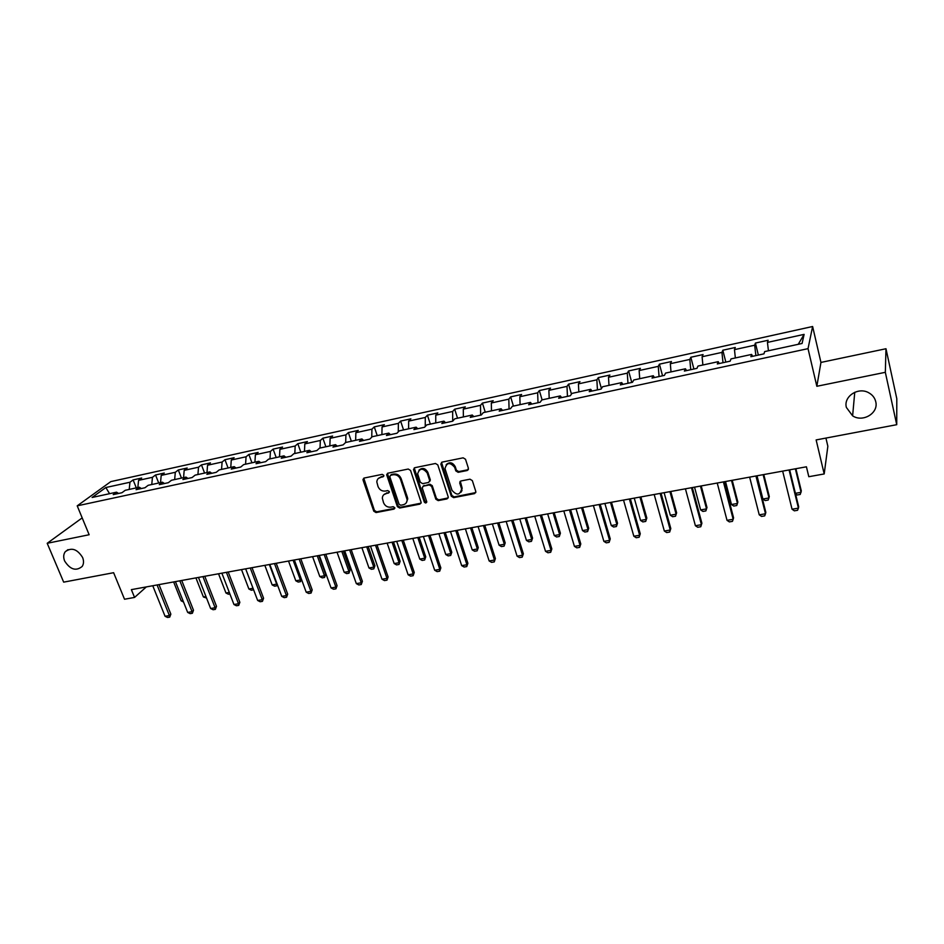 <?xml version="1.0" encoding="UTF-8"?>
<svg xmlns="http://www.w3.org/2000/svg" width="944" height="944" viewBox="0 0 944 944"><rect width="100%" height="100%" fill="white"/><g stroke="black" fill="none" stroke-linecap="round" stroke-linejoin="round"><path stroke-width="1.42" d="M383.807 475.339L382.19 474.36L364.16 478.042L363.074 480.118L373.765 511.176L376.042 512.568L394.002 509.111L394.781 507.671L393.176 506.704L390.84 507.152C387.441 507.447 384.999 505.96 383.535 502.68L382.332 498.184C382.485 495.671 383.771 494.113 386.19 493.488L388.527 493.028L389.317 491.564L387.701 490.585L385.364 491.057C381.954 491.376 379.512 489.877 378.037 486.573L376.821 481.947C377.01 479.458 378.296 477.912 380.68 477.286L383.028 476.814L383.807 475.339M846.379 407.442L852.621 415.844C862.863 422.723 878.84 413.071 875.737 401.672C874.805 397.825 872.492 394.875 868.822 392.81C858.297 386.568 843.275 396.504 846.379 407.442M64.64 561.007C70.175 569.61 76.016 571.427 82.175 566.447C83.804 563.934 83.945 560.948 82.6 557.479C77.207 548.983 71.414 547.083 65.207 551.768C63.413 554.329 63.224 557.408 64.64 561.007M467.197 470.513L468.425 468.354L465.522 459.268L463.15 457.828L442.087 462.123L440.836 464.011L451.291 496.225L453.627 497.641L474.584 493.606L475.835 491.6L472.342 480.626L469.982 479.186L460.955 480.968L459.704 482.915L461.604 488.957C459.976 495.246 456.766 495.694 451.999 490.314L444.99 468.59C446.76 462.371 449.981 461.958 454.678 467.351L455.81 470.879L458.17 472.319L467.197 470.513L468.401 469.51M82.187 517.89L47.2 543.296L63.673 582.141L113.622 572.701L124.525 599.239L134.555 597.434L131.369 589.634L806.424 466.796L808.807 476.708L824.195 473.947L827.853 446.264L825.929 438.075M885.33 372.314L885.979 348.737L820.95 362.425L816.843 386.285L885.33 372.314L896.729 424.694L816.135 439.928L824.195 473.947M816.843 386.285L808.029 348.655L77.207 505.842L110.814 481.617L812.619 326.506L808.029 348.655M47.2 543.296L89.149 534.741L77.207 505.842M410.557 470.454L408.233 469.038L387.878 473.192L386.662 474.714L397.365 506.621L399.654 508.025L419.915 504.131L421.154 502.456L410.557 470.454M414.758 467.705L435.455 463.48L437.804 464.908L448.27 497.075L447.019 498.916L438.169 500.615L435.845 499.199L431.62 486.372L429.296 484.956L423.455 486.113L422.204 487.824L426.759 501.783C426.251 503.282 425.425 503.353 424.269 501.996L413.602 469.841L414.758 467.705M885.979 348.737L896.8 398.71L896.729 424.694M758.362 355.074L755.412 343.061L754.693 345.209L734.467 349.646L735.282 347.486L722.821 350.224L721.948 352.395L702.1 356.749L703.068 354.566L690.831 357.257L689.816 359.44L670.334 363.711L671.444 361.528L659.431 364.16L658.263 366.366L639.135 370.555L640.386 368.349L628.598 370.945L627.288 373.151L608.502 377.281L609.895 375.063L598.307 377.6L596.868 379.83L578.424 383.878L579.946 381.647L568.559 384.149L567.002 386.379L548.877 390.356L550.517 388.114L539.343 390.568L537.655 392.822L519.849 396.728L521.607 394.474L510.633 396.881L508.816 399.147L491.328 402.982L493.205 400.716L482.419 403.088L480.484 405.354L463.303 409.13L465.298 406.852L454.678 409.189L452.648 411.466L435.75 415.171L437.851 412.894L427.42 415.183L425.284 417.46L408.669 421.107L410.876 418.829L400.622 421.083L398.38 423.36L382.049 426.948L384.35 424.658L374.272 426.877L371.924 429.166L355.864 432.694L358.272 430.393L348.36 432.576L345.917 434.877L330.129 438.335L332.618 436.034L322.872 438.181L320.335 440.482L304.806 443.892L307.39 441.58L297.797 443.692L295.177 446.005L279.896 449.356L282.563 447.043L273.123 449.12L270.421 451.433L255.387 454.725L258.149 452.412L248.862 454.453L246.065 456.778L231.28 460.023L234.112 457.698L224.967 459.704L222.1 462.029L207.55 465.227L210.465 462.89L201.461 464.873L198.523 467.197L184.186 470.348L187.183 468.012L178.322 469.959L175.301 472.295L161.2 475.387L164.268 473.05L155.548 474.974L152.456 477.31L138.567 480.354L141.706 478.018L133.116 479.906L129.965 482.242L105.834 487.529L92.099 497.476L116.525 492.178L113.221 494.609L121.965 492.721L125.245 490.29L139.311 487.234L136.078 489.676L144.963 487.753L148.161 485.31L162.462 482.207L159.3 484.65L168.339 482.691L171.466 480.26L185.98 477.109L182.9 479.54L192.08 477.558L195.137 475.127L209.887 471.929L206.889 474.348L216.223 472.33L219.185 469.911L234.195 466.655L231.268 469.085L240.755 467.032L243.646 464.601L258.892 461.297L256.06 463.716L265.701 461.628L268.497 459.209L284.002 455.846L281.265 458.265L291.071 456.141L293.785 453.734L309.549 450.312L306.894 452.719L316.865 450.571L319.485 448.152L335.521 444.671L332.961 447.09L343.109 444.895L345.622 442.488L361.93 438.948L359.475 441.355L369.8 439.113L372.207 436.718L388.798 433.119L386.45 435.514L396.952 433.249L399.265 430.853L416.139 427.184L413.897 429.579L424.576 427.266L426.782 424.883L443.963 421.154L441.827 423.537L452.695 421.189L452.648 411.466M755.412 343.061L768.109 340.265L767.448 342.412L804.111 334.377L802.081 343.474L764.652 351.593L763.956 353.858L750.869 356.69L751.625 354.425L730.998 358.897L730.137 361.174L717.298 363.947L718.219 361.67L697.982 366.06L696.967 368.349L684.365 371.075L685.45 368.774L665.579 373.081L664.411 375.393L652.056 378.06L653.283 375.747L633.79 379.984L632.468 382.296L620.35 384.928L621.718 382.603L602.579 386.745L601.116 389.081L589.221 391.654L590.732 389.317L571.946 393.4L570.341 395.737L558.659 398.262L560.311 395.914L541.856 399.926L540.133 402.274L528.652 404.752L530.434 402.404L512.321 406.333L510.468 408.693L499.199 411.124L501.099 408.764L483.304 412.622L481.322 414.994L470.254 417.39L472.271 415.018L454.796 418.806L452.695 421.189M755.873 355.605L754.693 345.209M735.352 357.953L734.467 349.646M751.625 354.425L752.58 356.325M722.998 362.72L721.948 352.395M702.879 364.998L702.1 356.749M718.219 361.67L719.245 363.534M690.737 369.694L689.816 359.44M671.007 371.912L670.334 363.711M685.45 368.774L686.536 370.603M659.065 376.55L658.263 366.366M639.713 378.697L639.135 370.555M653.283 375.747L654.44 377.553M627.972 383.276L627.288 373.151M608.998 385.353L608.502 377.281M621.718 382.603L622.946 384.361M597.434 389.884L596.868 379.83M578.825 391.902L578.424 383.878M590.732 389.317L592.018 391.052M567.45 396.362L567.002 386.379M549.196 398.333L548.877 390.356M560.311 395.914L561.656 397.613M537.997 402.734L537.655 392.822M520.085 404.646L519.849 396.728M530.434 402.404L531.838 404.067M509.064 408.988L508.816 399.147M491.482 410.852L491.328 402.982M501.099 408.764L502.562 410.404M480.638 415.148L480.484 405.354M463.374 416.941L463.303 409.13M472.271 415.018L473.794 416.623M435.75 422.936L435.75 415.171M443.963 421.154L445.533 422.735M425.248 426.546L425.284 417.46M408.599 428.824L408.669 421.107M416.139 427.184L417.755 428.741M398.262 431.88L398.38 423.36M381.907 434.618L382.049 426.948M388.798 433.119L390.462 434.641M371.747 437.178L371.924 429.166M355.652 440.305L355.864 432.694M361.93 438.948L363.641 440.447M345.681 442.476L345.917 434.877M329.845 445.91L330.129 438.335M335.521 444.671L337.268 446.158M320.028 448.034L320.335 440.482M304.464 451.409L304.806 443.892M309.549 450.312L311.343 451.763M294.811 453.509L295.177 446.005M279.495 456.825L279.896 449.356M284.002 455.846L285.843 457.274M269.996 458.89L270.421 451.433M254.927 462.159L255.387 454.725M258.892 461.297L260.768 462.702M245.582 464.188L246.065 456.778M230.761 467.398L231.28 460.023M234.195 466.655L236.106 468.035M221.557 469.392L222.1 462.029M206.972 472.555L207.55 465.227M209.887 471.929L211.834 473.286M197.921 474.525L198.523 467.197M183.561 477.64L184.186 470.348M185.98 477.109L187.962 478.443M174.664 479.564L175.301 472.295M160.527 482.632L161.2 475.387M162.462 482.207L164.468 483.529M151.76 484.532L152.456 477.31M137.836 487.552L138.567 480.354M139.311 487.234L141.352 488.532M129.21 489.429L129.965 482.242M109.563 493.688L105.834 487.529M116.525 492.178L118.602 493.452M820.95 362.425L812.619 326.506M134.555 597.434L146.32 586.92M798.235 344.312L804.111 334.377M768.44 350.779L767.448 342.412M136.29 487.883L133.116 479.906M158.71 483.021L155.548 474.974M181.46 478.089L178.322 469.959M204.588 473.074L201.461 464.873M228.07 467.976L224.967 459.704M251.942 462.808L248.862 454.453M276.191 457.545L273.123 449.12M300.829 452.2L297.797 443.692M325.881 446.772L322.872 438.181M351.345 441.249L348.36 432.576M377.222 435.632L374.272 426.877M403.548 429.921L400.622 421.083M430.322 424.116L427.42 415.183M460.259 482.443L459.976 481.57M457.545 418.204L454.678 409.189M485.251 412.198L482.419 403.088M513.43 406.085L510.633 396.881M542.104 399.867L539.343 390.568M571.45 394.108L568.559 384.149M601.422 388.598L598.307 377.6M631.772 382.45L628.598 370.945M662.546 375.795L659.431 364.16M693.899 369.01L690.831 357.257M725.83 362.107L722.821 350.224M383.842 476.059L378.426 478.396M383.854 494.644L389.353 492.249M363.77 478.171L374.426 510.433L376.691 511.825L394.828 508.309M387.441 473.357L398.002 505.878L400.28 507.282L421.071 503.164M390.592 475.269L389.813 476.744L399.111 504.261L400.716 505.241L403.194 504.757C405.802 504.084 407.112 502.385 407.112 499.647L400.48 479.269C399.005 475.929 396.539 474.431 393.082 474.761L390.427 475.316M406.309 502.751L407.737 498.916L407.442 497.405L406.817 498.137M391.241 474.561L393.731 474.053C397.176 473.711 399.631 475.221 401.106 478.549L407.442 497.405M422.912 486.325L429.898 484.225L432.222 485.641L436.435 498.456L438.748 499.872L448.199 497.913M414.251 467.905L424.871 501.252L426.747 502.149M427.219 472.979C422.853 467.74 419.655 468 417.637 473.77L420.316 482.231L422.641 483.647L428.482 482.49L429.732 480.72L427.219 472.979L427.821 472.271C425.272 468.035 422.31 467.339 418.935 470.206M429.638 481.546L430.322 480L429.65 480.378M427.821 472.271L430.252 479.646M446.182 464.66C449.615 461.651 452.636 462.312 455.244 466.631L456.377 470.171L458.737 471.599L467.764 469.793M461.132 492.143L462.171 488.213L461.474 488.473M460.318 481.239L462.041 487.729M441.521 462.359L451.857 495.482L454.194 496.898L475.811 492.567M173.649 581.952L181.165 600.844L182.947 600.537M181.165 600.844L183.537 602.024M157.082 584.961L169.377 615.535L170.852 614.119L169.719 617.128L167.56 617.494L165.058 616.279L152.751 585.752M159.005 584.607L170.852 614.119M165.058 616.279L169.377 615.535L169.719 617.128M206.547 598.048L203.397 596.962L205.945 596.514M195.927 577.893L203.397 596.962M229.899 593.977L228.401 594.236L225.97 593.009L229.298 592.419M218.536 573.775L225.97 593.009M179.832 580.82L192.057 611.665L193.496 610.249L192.364 613.27L190.169 613.647L187.667 612.42L175.431 581.622M181.72 580.477L193.496 610.249M187.667 612.42L192.057 611.665L192.364 613.27M202.948 576.619L215.09 607.735L216.495 606.308L215.35 609.364L213.132 609.741L210.63 608.491L198.476 577.433M204.789 576.277L216.495 606.308M210.63 608.491L215.09 607.735L215.35 609.364M253.594 589.776L251.316 590.236L248.897 588.997L253.027 588.265M241.511 569.598L248.897 588.997M264.839 565.35L272.167 584.926L276.686 584.135L269.359 564.536M277.347 584.631L276.84 585.787L277.029 583.758M276.84 585.787L274.586 586.177L272.167 584.926M288.522 561.043L295.802 580.784L300.393 579.982L293.124 560.205M301.431 579.203L300.511 581.657L300.393 579.982L301.325 578.932M300.511 581.657L298.221 582.059L295.802 580.784M226.418 572.347L238.49 603.735L239.847 602.307L238.714 605.387L236.448 605.765L233.959 604.514L221.875 573.173M228.224 572.017L239.847 602.307M233.959 604.514L238.49 603.735L238.714 605.387M250.266 568.005L262.255 599.676L263.577 598.248L262.444 601.352L260.143 601.741L257.653 600.467L245.652 568.843M252.024 567.686L263.577 598.248M257.653 600.467L262.255 599.676L262.444 601.352M274.503 563.592L286.41 595.558L287.696 594.13L286.551 597.245L284.215 597.646L281.725 596.36L269.819 564.453M276.226 563.285L287.696 594.13M281.725 596.36L286.41 595.558L286.551 597.245M299.13 559.108L310.942 591.369L312.193 589.929L311.048 593.08L308.676 593.481L306.198 592.183L294.363 559.981M300.806 558.813L312.193 589.929M306.198 592.183L310.942 591.369L311.048 593.08M324.17 554.553L335.887 587.109L337.079 585.669L335.934 588.844L333.527 589.245L331.049 587.935L319.32 555.438M325.798 554.258L337.079 585.669M331.049 587.935L335.887 587.109L335.934 588.844M349.622 549.927L361.233 582.778L362.39 581.339L361.245 584.537L358.791 584.95L356.325 583.616L344.69 550.824M351.192 549.644L362.39 581.339M356.325 583.616L361.233 582.778L361.245 584.537M375.5 545.219L386.993 578.389L388.114 576.937L386.969 580.159L384.468 580.584L382.013 579.238L370.485 546.128M377.022 544.936L388.114 576.937M382.013 579.238L386.993 578.389L386.969 580.159M401.802 540.428L413.201 573.917L414.263 572.465L413.118 575.71L410.581 576.135L408.127 574.778L396.704 541.36M403.277 540.157L414.263 572.465M408.127 574.778L413.201 573.917L413.118 575.71M428.564 535.567L439.833 569.362L440.848 567.922L439.703 571.179L437.131 571.616L434.677 570.247L423.384 536.499M429.98 535.307L440.848 567.922M434.677 570.247L439.833 569.362L439.703 571.179M455.775 530.611L466.926 564.736L467.894 563.285L466.749 566.577L464.129 567.025L461.687 565.633L450.5 531.566M457.144 530.363L467.894 563.285M461.687 565.633L466.926 564.736L466.749 566.577M483.458 525.572L494.479 560.028L495.388 558.577L494.243 561.904L491.576 562.353L489.145 560.948L478.101 526.551M484.768 525.336L495.388 558.577M489.145 560.948L494.479 560.028L494.243 561.904M511.624 520.451L522.516 555.249L523.365 553.798L522.221 557.137L519.507 557.597L517.088 556.169L506.173 521.442M512.875 520.215L523.365 553.798M517.088 556.169L522.516 555.249L522.221 557.137M540.287 515.235L551.036 550.376L551.827 548.924L550.682 552.299L547.933 552.771L545.514 551.32L534.741 516.238M541.467 515.011L551.827 548.924M545.514 551.32L551.036 550.376L550.682 552.299M569.456 509.925L580.053 545.42L580.796 543.968L579.651 547.367L576.843 547.85L574.436 546.387L563.804 510.952M570.577 509.725L580.796 543.968M574.436 546.387L580.053 545.42L579.651 547.367M599.145 504.521L609.6 540.381L610.261 538.93L609.128 542.352L606.272 542.835L603.877 541.36L593.398 505.571M600.195 504.332L610.261 538.93M603.877 541.36L609.6 540.381L609.128 542.352M629.377 499.022L639.654 535.248L640.268 533.785L639.123 537.242L636.221 537.738L633.837 536.239L623.524 500.084M630.356 498.845L640.268 533.785M633.837 536.239L639.654 535.248L639.123 537.242M660.151 493.417L670.264 530.021L670.806 528.569L669.674 532.05L666.712 532.558L664.34 531.035L654.192 494.503M661.06 493.252L670.806 528.569M664.34 531.035L670.264 530.021L669.674 532.05M691.492 487.718L701.427 524.699L700.767 526.752L697.746 527.271L695.398 525.725L685.427 488.815M695.398 525.725L701.427 524.699L701.899 523.247L692.318 487.564M312.594 556.665L319.815 576.583L324.476 575.769L317.267 555.815M325.668 574.389L324.547 577.457L324.476 575.769L325.668 574.389L318.848 555.52M324.547 577.457L322.223 577.87L319.815 576.583M337.043 552.216L344.206 572.312L348.938 571.486L341.787 551.355M350.094 570.105L348.973 573.197L348.938 571.486L350.094 570.105L343.333 551.072M348.973 573.197L346.613 573.61L344.206 572.312M361.894 547.697L368.986 567.969L373.8 567.132L366.709 546.812M374.91 565.751L373.789 568.866L374.91 565.751L368.207 546.541M373.789 568.866L371.393 569.279L368.986 567.969M387.134 543.095L394.179 563.568L399.064 562.707L392.043 542.21M400.126 561.326L399.005 564.465L400.126 561.326L393.483 541.939M399.005 564.465L396.563 564.89L394.179 563.568M412.799 538.434L419.773 559.084L424.741 558.211L417.779 537.525M425.744 556.83L424.635 559.993L425.744 556.83L419.171 537.266M424.635 559.993L422.157 560.429L419.773 559.084M438.877 533.679L445.78 554.529L450.831 553.644L443.951 532.758M451.798 552.264L450.677 555.45L451.798 552.264L445.285 532.522M450.677 555.45L448.164 555.886L445.78 554.529M461.722 489.83L462.017 490.738M465.392 528.852L472.224 549.904L477.357 548.995L470.549 527.92M478.278 547.626L477.157 550.824L478.278 547.626L471.835 527.684M477.157 550.824L474.596 551.272L472.224 549.904M492.355 523.955L499.105 545.195L504.332 544.275L497.594 523M505.193 542.894L504.084 546.128L505.193 542.894L498.833 522.775M504.084 546.128L501.476 546.588L499.105 545.195M519.778 518.964L526.445 540.405L531.755 539.472L525.1 517.996M532.569 538.092L531.448 541.349L532.569 538.092L526.28 517.784M531.448 541.349L528.805 541.821L526.445 540.405M547.662 513.89L554.246 535.543L559.65 534.599L553.078 512.899M560.406 533.218L559.285 536.499L560.406 533.218L554.199 512.698M559.285 536.499L556.594 536.971L554.246 535.543M576.029 508.722L582.519 530.587L588.018 529.631L581.539 507.719M588.714 528.251L587.605 531.555L588.714 528.251L582.59 507.53M587.605 531.555L584.855 532.038L582.519 530.587M604.88 503.471L611.287 525.56L616.88 524.581L610.497 502.456M617.518 523.2L616.408 526.528L617.518 523.2L611.476 502.279M616.408 526.528L613.612 527.012L611.287 525.56M634.25 498.137L640.551 520.427L646.239 519.436L639.949 497.099M646.817 518.055L645.708 521.418L646.817 518.055L640.87 496.922M645.708 521.418L642.864 521.914L640.551 520.427M664.128 492.697L670.334 515.223L676.116 514.209L669.933 491.635M676.624 512.828L675.526 516.215L676.624 512.828L670.783 491.482M675.526 516.215L672.635 516.722L670.334 515.223M694.536 487.163L700.637 509.913L706.525 508.887L700.448 486.089M700.637 509.913L702.926 511.436L705.864 510.916L706.973 507.494L701.227 485.948M725.499 481.523L731.482 504.509L737.476 503.471L731.517 480.437M731.482 504.509L733.759 506.055L736.757 505.524L737.854 502.078L732.225 480.307M723.423 481.912L733.169 519.283L732.438 521.371L729.358 521.89L727.022 520.333L717.228 483.033M727.022 520.333L733.169 519.283L733.571 517.819L724.166 481.77M757.017 475.788L762.894 499.022L768.994 497.948L763.141 474.679M762.894 499.022L765.147 500.568L768.204 500.037L769.301 496.568L763.779 474.561M755.943 475.988L765.501 513.76L764.687 515.884L761.56 516.415L759.236 514.834L749.642 477.133M759.236 514.834L765.501 513.76L765.82 512.309L756.604 475.87M795.403 493.323L801.078 492.331L795.355 468.814M795.544 493.901L797.114 494.998L800.217 494.455L801.314 490.951L795.898 468.72M789.078 469.959L798.435 508.143L797.55 510.291L794.364 510.834L792.051 509.229L782.659 471.127M792.051 509.229L798.435 508.143L798.671 506.68L789.656 469.852M381.329 476.578L380.68 477.286M389.176 492.296L388.527 493.028M386.839 492.756L386.19 493.488M394.627 508.368L394.002 509.111M376.691 511.825L376.042 512.568M374.426 510.433L373.765 511.176M363.747 479.41L363.074 480.118M383.677 476.095L383.028 476.814M420.528 503.376L419.915 504.131M400.28 507.282L399.654 508.025M398.002 505.878L397.365 506.621M387.406 474.596L386.757 475.304M401.106 478.549L400.48 479.269M393.731 474.053L393.082 474.761M447.598 498.172L447.019 498.916M438.748 499.872L438.169 500.615M436.435 498.456L435.845 499.199M432.222 485.641L431.62 486.372M429.898 484.225L429.296 484.956M424.057 485.381L423.455 486.113M424.871 501.252L424.269 501.996M414.215 469.133L413.602 469.841M458.737 471.599L458.17 472.319M456.377 470.171L455.81 470.879M455.244 466.631L454.678 467.351M460.306 482.372L459.752 483.092M475.127 492.862L474.584 493.606M454.194 496.898L453.627 497.641M451.857 495.482L451.291 496.225M441.485 463.575L440.895 464.283M854.757 392.267L852.621 415.844M68.003 549.632L65.207 551.768M363.641 478.702L362.968 479.422M387.311 474.006L386.662 474.714M407.737 498.916L407.112 499.647M430.322 480L429.732 480.72M414.121 468.696L413.507 469.404M462.171 488.213L461.604 488.957M460.259 482.183L459.704 482.915M441.414 463.303L440.836 464.011"/></g></svg>
